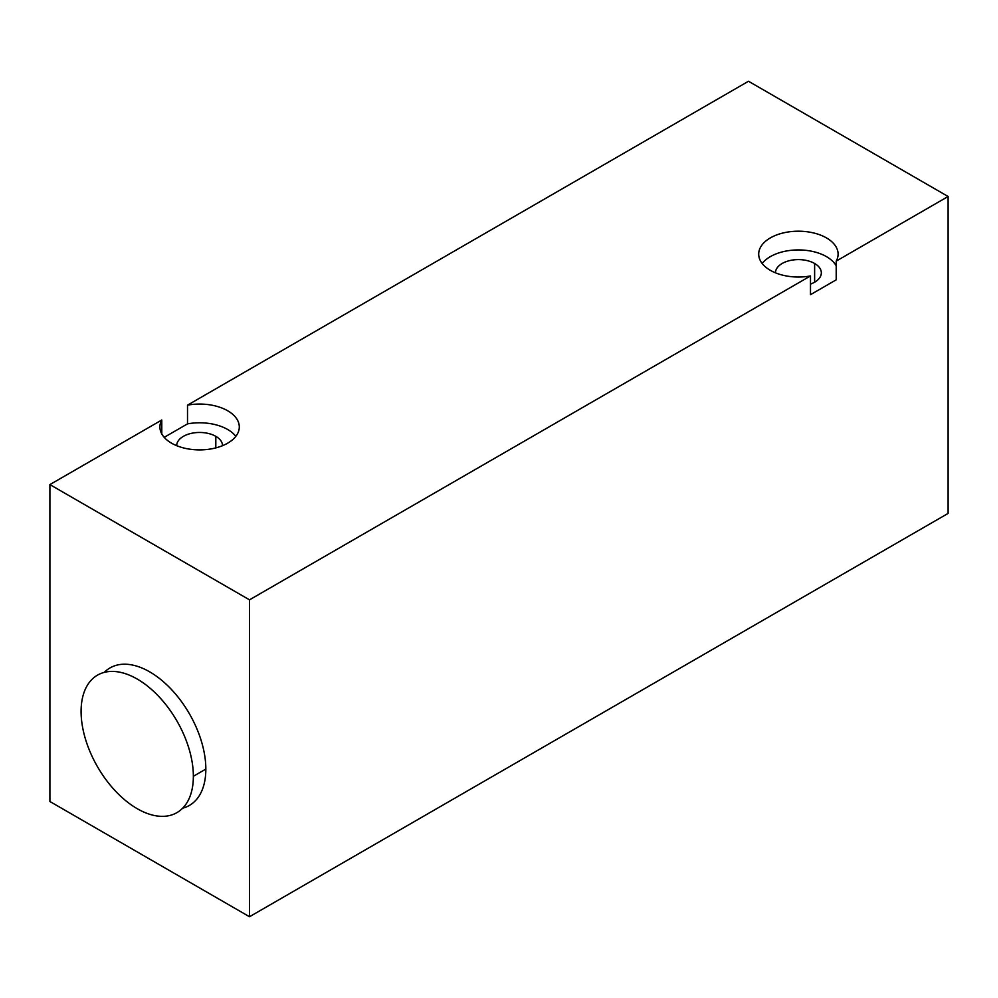 <?xml version="1.0" encoding="UTF-8"?>
<svg xmlns="http://www.w3.org/2000/svg" width="998" height="998" viewBox="0 0 998 998"><rect width="100%" height="100%" fill="white"/><g stroke="black" fill="none" stroke-linecap="round" stroke-linejoin="round"><path stroke-width="1.5" d="M49.9 801.506L249.5 916.738L948.1 513.409L948.1 196.494L948.1 513.409L249.5 916.738L249.5 599.835L249.5 916.738L49.9 801.506L49.9 484.591L249.5 599.835L810.488 275.947L249.5 599.835L49.9 484.591L161.788 419.996L49.9 484.591L49.9 801.506M748.5 81.262L948.1 196.494L836.212 261.102L836.212 279.827L810.488 294.672L810.488 275.947L810.488 294.672L836.212 279.827L836.212 261.102A39.695 22.917 0 0 0 838.095 254.116A39.695 22.917 0 0 0 826.469 237.911A39.695 22.917 0 0 0 783.205 232.946A39.695 22.917 0 0 0 758.705 254.116A39.695 22.917 0 0 0 770.331 270.321A39.695 22.917 0 0 0 810.488 275.947A39.695 22.917 180 0 1 770.331 270.321A39.695 22.917 180 0 1 770.331 237.911A39.695 22.917 180 0 1 826.469 237.911A39.695 22.917 180 0 1 836.212 261.102L948.1 196.494L748.5 81.262L187.512 405.151A39.695 22.917 180 0 1 227.669 410.764A39.695 22.917 180 0 1 227.669 443.174A39.695 22.917 180 0 1 171.531 443.174A39.695 22.917 180 0 1 161.788 419.996A39.695 22.917 0 0 0 159.905 426.969A39.695 22.917 0 0 0 171.531 443.174A39.695 22.917 0 0 0 214.795 448.152A39.695 22.917 0 0 0 239.295 426.969A39.695 22.917 0 0 0 227.669 410.764A39.695 22.917 0 0 0 187.512 405.151L187.512 423.876A39.695 22.917 180 0 1 227.669 429.489A39.695 22.917 180 0 1 235.827 436.338A39.695 22.917 180 0 0 227.669 429.489A39.695 22.917 180 0 0 187.512 423.876L187.512 405.151L748.5 81.262M762.173 263.484A39.695 22.917 180 0 1 826.469 256.636A39.695 22.917 180 0 1 836.212 265.867A39.695 22.917 180 0 0 826.469 256.636A39.695 22.917 180 0 0 762.173 263.484M810.488 284.093A22.929 13.236 0 0 0 814.618 263.484A22.929 13.236 0 0 0 789.643 260.603A22.929 13.236 0 0 0 775.471 272.828A22.929 13.236 0 0 1 789.643 260.603A22.929 13.236 0 0 1 814.618 263.484L814.618 282.209L814.618 263.484A22.929 13.236 0 0 1 821.329 272.841A22.929 13.236 0 0 1 810.488 284.093M161.788 433.955L161.788 419.996L161.788 433.955M164.196 437.336L187.512 423.876L164.196 437.336M222.529 445.682A22.929 13.236 0 0 0 215.817 436.338A22.929 13.236 0 0 0 190.843 433.469A22.929 13.236 0 0 0 176.671 445.682A22.929 13.236 0 0 1 190.843 433.469A22.929 13.236 0 0 1 215.817 436.338L215.817 447.89L215.817 436.338A22.929 13.236 0 0 1 222.529 445.682M104.266 672.378A79.391 45.833 60 0 1 167.028 685.027A79.391 45.833 60 0 1 205.838 769.084A79.391 45.833 60 0 1 182.659 808.18M110.005 667.924A79.391 45.833 60 0 1 171.182 689.194A79.391 45.833 60 0 1 205.838 769.084L193.363 776.294A79.391 45.833 -120 0 0 158.707 696.392A79.391 45.833 -120 0 0 97.53 675.122A79.391 45.833 -120 0 0 81.088 711.474A79.391 45.833 -120 0 0 115.743 791.364A79.391 45.833 -120 0 0 176.92 812.634A79.391 45.833 -120 0 0 193.363 776.294L205.838 769.084A79.391 45.833 60 0 1 189.395 805.436M193.363 776.294A79.391 45.833 -120 0 0 137.225 679.064A79.391 45.833 -120 0 0 81.088 711.474A79.391 45.833 -120 0 0 137.225 808.704A79.391 45.833 -120 0 0 193.363 776.294"/></g></svg>
